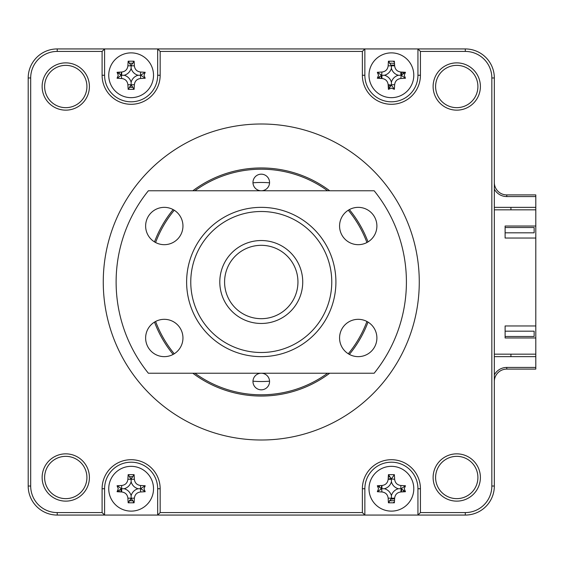 <?xml version="1.0" encoding="UTF-8"?>
<svg xmlns="http://www.w3.org/2000/svg" width="564" height="564" viewBox="0 0 564 564"><rect width="100%" height="100%" fill="white"/><g stroke="black" fill="none" stroke-linecap="round" stroke-linejoin="round"><path stroke-width="0.85" d="M131.673 85.622A10.371 10.371 0 0 1 130.587 85.622A10.371 10.371 0 0 0 131.673 85.622M131.673 499.084A10.371 10.371 0 0 1 131.13 499.098A10.371 10.371 0 0 0 131.673 499.084M401.751 489.277A10.371 10.371 0 0 1 401.258 491.949A10.371 10.371 0 0 0 401.751 489.277M394.617 498.59A10.371 10.371 0 0 1 390.852 499.084A10.371 10.371 0 0 0 394.617 498.59M392.981 65.022A10.371 10.371 0 0 1 394.617 65.41A10.371 10.371 0 0 0 392.981 65.022M401.258 72.051A10.371 10.371 0 0 1 401.751 74.723A10.371 10.371 0 0 0 401.258 72.051M390.852 85.622A10.371 10.371 0 0 1 388.18 85.129A10.371 10.371 0 0 0 390.852 85.622M381.546 78.488A10.371 10.371 0 0 1 381.151 76.852A10.371 10.371 0 0 0 381.546 78.488M131.13 499.098A10.371 10.371 0 0 1 130.587 499.084A10.371 10.371 0 0 0 131.13 499.098M121.274 491.949A10.371 10.371 0 0 1 120.886 490.313A10.371 10.371 0 0 0 121.274 491.949M494.332 182.468A12.443 12.443 0 0 0 506.768 194.911L535.8 194.911L535.8 196.568L506.768 196.568A14.1 14.1 0 0 1 494.332 189.109M506.768 369.089L506.768 367.432L535.8 367.432L535.8 369.089L506.768 369.089A12.443 12.443 0 0 0 494.332 381.532M506.768 367.432A14.1 14.1 0 0 0 494.332 374.891M535.8 367.432L535.8 356.645L494.332 356.645M535.8 356.645L535.8 354.157L494.332 354.157M494.332 209.843L535.8 209.843L535.8 196.568M510.921 207.355L510.921 209.843M510.921 354.157L510.921 356.645M494.332 207.355L535.8 207.355M154.501 322.1A114.041 114.041 0 0 0 173.155 354.411M192.839 373.234A114.041 114.041 0 0 0 329.693 373.234M349.37 354.411A114.041 114.041 0 0 0 368.024 322.1M419.271 282A158.005 158.005 0 0 0 261.266 123.995A158.005 158.005 0 0 0 103.261 282A158.005 158.005 0 0 0 261.266 440.005A158.005 158.005 0 0 0 419.271 282M433.117 477.489A23.639 23.639 0 0 0 456.755 501.128A23.639 23.639 0 0 0 480.394 477.489A23.639 23.639 0 0 0 456.755 453.851A23.639 23.639 0 0 0 433.117 477.489M435.605 477.489A21.15 21.15 0 0 0 456.755 498.639A21.15 21.15 0 0 0 477.905 477.489A21.15 21.15 0 0 0 456.755 456.339A21.15 21.15 0 0 0 435.605 477.489M44.619 86.511A21.15 21.15 0 0 0 65.769 107.661A21.15 21.15 0 0 0 86.919 86.511A21.15 21.15 0 0 0 65.769 65.361A21.15 21.15 0 0 0 44.619 86.511M42.131 86.511A23.639 23.639 0 0 0 65.769 110.149A23.639 23.639 0 0 0 89.408 86.511A23.639 23.639 0 0 0 65.769 62.872A23.639 23.639 0 0 0 42.131 86.511M44.619 477.489A21.15 21.15 0 0 0 65.769 498.639A21.15 21.15 0 0 0 86.919 477.489A21.15 21.15 0 0 0 65.769 456.339A21.15 21.15 0 0 0 44.619 477.489M42.131 477.489A23.639 23.639 0 0 0 65.769 501.128A23.639 23.639 0 0 0 89.408 477.489A23.639 23.639 0 0 0 65.769 453.851A23.639 23.639 0 0 0 42.131 477.489M435.605 86.511A21.15 21.15 0 0 0 456.755 107.661A21.15 21.15 0 0 0 477.905 86.511A21.15 21.15 0 0 0 456.755 65.361A21.15 21.15 0 0 0 435.605 86.511M433.117 86.511A23.639 23.639 0 0 0 456.755 110.149A23.639 23.639 0 0 0 480.394 86.511A23.639 23.639 0 0 0 456.755 62.872A23.639 23.639 0 0 0 433.117 86.511M394.412 61.92A13.684 13.684 0 0 0 393.637 61.765M389.16 61.765A13.684 13.684 0 0 0 388.716 61.85M417.938 48.934L364.859 48.934L362.37 51.423L362.37 75.266A29.032 29.032 0 0 0 391.402 104.298A29.032 29.032 0 0 0 420.427 75.266L420.427 51.423L417.938 48.934L465.3 48.934A29.032 29.032 0 0 1 494.332 77.966L494.332 486.034A29.032 29.032 0 0 1 465.3 515.066L157.673 515.066L157.673 488.734A26.543 26.543 0 0 0 131.13 462.191A26.543 26.543 0 0 0 104.587 488.734L104.587 515.066L157.673 515.066L160.162 512.577L160.162 488.734A29.032 29.032 0 0 0 131.13 459.702A29.032 29.032 0 0 0 102.098 488.734L102.098 512.577L104.587 515.066L57.232 515.066A29.032 29.032 0 0 1 28.2 486.034L28.2 77.966A29.032 29.032 0 0 1 57.232 48.934L364.859 48.934L364.859 75.266A26.543 26.543 0 0 0 391.402 101.809A26.543 26.543 0 0 0 417.938 75.266L417.938 48.934M133.816 61.85A13.684 13.684 0 0 0 133.372 61.765M128.888 61.765A13.684 13.684 0 0 0 128.444 61.85M128.444 88.689A13.684 13.684 0 0 0 128.888 88.767M133.372 88.767A13.684 13.684 0 0 0 133.816 88.689M102.098 512.577L57.232 512.577A26.543 26.543 0 0 1 30.689 486.034L30.689 77.966A26.543 26.543 0 0 1 57.232 51.423L102.098 51.423L104.587 48.934L104.587 75.266A26.543 26.543 0 0 0 131.13 101.809A26.543 26.543 0 0 0 157.673 75.266L157.673 48.934L160.162 51.423L362.37 51.423M133.816 475.311A13.684 13.684 0 0 0 133.372 475.233M128.888 475.233A13.684 13.684 0 0 0 128.444 475.311M128.444 502.15A13.684 13.684 0 0 0 128.888 502.235M133.372 502.235A13.684 13.684 0 0 0 133.816 502.15M388.716 502.15A13.684 13.684 0 0 0 389.16 502.235M393.637 502.235A13.684 13.684 0 0 0 394.412 502.08M420.427 51.423L465.3 51.423A26.543 26.543 0 0 1 491.843 77.966L491.843 486.034A26.543 26.543 0 0 1 465.3 512.577L420.427 512.577L417.938 515.066L417.938 488.734A26.543 26.543 0 0 0 391.402 462.191A26.543 26.543 0 0 0 364.859 488.734L364.859 515.066L362.37 512.577L160.162 512.577M420.427 512.577L420.427 488.734A29.032 29.032 0 0 0 391.402 459.702A29.032 29.032 0 0 0 362.37 488.734L362.37 512.577M102.098 51.423L102.098 75.266A29.032 29.032 0 0 0 131.13 104.298A29.032 29.032 0 0 0 160.162 75.266L160.162 51.423M368.024 241.9A114.041 114.041 0 0 0 349.37 209.589M329.693 190.766A114.041 114.041 0 0 0 192.839 190.766M173.155 209.589A114.041 114.041 0 0 0 154.501 241.9M252.968 381.532A8.291 8.291 0 0 0 261.266 389.823A8.291 8.291 0 0 0 269.557 381.532A8.291 8.291 0 0 0 261.266 373.234A8.291 8.291 0 0 0 252.968 381.532M252.968 182.468A8.291 8.291 0 0 0 261.266 190.766A8.291 8.291 0 0 0 269.557 182.468A8.291 8.291 0 0 0 261.266 174.177A8.291 8.291 0 0 0 252.968 182.468M366.931 242.527A112.8 112.8 0 0 0 348.284 210.224M327.599 190.766A112.8 112.8 0 0 0 194.932 190.766M174.248 210.224A112.8 112.8 0 0 0 155.601 242.527M155.601 321.473A112.8 112.8 0 0 0 174.248 353.776M194.932 373.234A112.8 112.8 0 0 0 327.599 373.234M348.284 353.776A112.8 112.8 0 0 0 366.931 321.473M391.402 97.664A22.391 22.391 0 0 0 413.793 75.266A22.391 22.391 0 0 0 391.402 52.875A22.391 22.391 0 0 0 369.004 75.266A22.391 22.391 0 0 0 391.402 97.664M404.254 75.266L405.467 78.234A56.661 15.616 180 0 1 400.856 78.502C397.197 78.974 395.124 81.054 394.638 84.727A56.661 15.616 90 0 1 394.363 89.338L391.402 88.125L388.434 89.338A56.661 15.616 -90 0 1 388.166 84.727C387.694 81.068 385.621 78.988 381.941 78.502A56.661 15.616 180 0 1 377.33 78.234L378.543 75.266L377.33 72.305A56.661 15.616 0 0 1 381.941 72.037C385.607 71.557 387.679 69.485 388.166 65.812A56.661 15.616 -90 0 1 388.434 61.201L394.363 61.201A56.661 15.616 90 0 1 394.638 65.812C395.11 69.471 397.183 71.543 400.856 72.037A56.661 15.616 0 0 1 405.467 72.305L404.254 75.266M394.363 89.338L391.402 85.058L388.434 89.338M388.434 61.201L391.402 65.812L394.638 65.812M391.402 85.058L388.166 84.727M391.402 68.3A9.778 9.778 0 0 1 384.429 75.266A9.778 9.778 0 0 1 391.402 82.238A9.778 9.778 0 0 1 398.367 75.266A9.778 9.778 0 0 1 391.402 68.3L391.402 65.812L388.166 65.812M398.367 75.266L400.856 75.266L400.856 72.037M405.467 78.234L401.187 75.266L405.467 72.305M401.187 75.266L400.856 78.502M391.402 82.238L391.402 84.727L394.638 84.727M384.429 75.266L381.941 75.266L381.941 78.502M377.33 72.305L381.609 75.266L377.33 78.234M381.609 75.266L381.941 72.037M505.111 331.181L534.143 331.181L534.143 336.489L505.111 336.489M505.111 227.511L534.143 227.511L534.143 232.819L505.111 232.819M535.8 337.984L535.8 325.957L505.111 325.957L505.111 337.984L535.8 337.984L535.8 354.157M535.8 238.043L535.8 226.016L505.111 226.016L505.111 238.043L535.8 238.043L535.8 325.957M132.942 476.799A12.07 12.07 0 0 0 129.318 476.799M119.201 490.546A12.07 12.07 0 0 0 119.469 491.85M129.318 500.663A12.07 12.07 0 0 0 132.942 500.663A12.07 12.07 0 0 1 132.159 500.754L129.48 500.43M389.583 476.799A12.07 12.07 0 0 0 388.279 477.074M379.741 485.611A12.07 12.07 0 0 0 379.466 486.915M389.583 500.663A12.07 12.07 0 0 0 394.518 500.388M403.056 491.85A12.07 12.07 0 0 0 403.33 490.546M132.942 63.337A12.07 12.07 0 0 0 129.318 63.337M119.469 72.15A12.07 12.07 0 0 0 119.201 73.454M129.318 87.201A12.07 12.07 0 0 0 132.942 87.201M394.518 63.612A12.07 12.07 0 0 0 389.583 63.337M379.466 77.085A12.07 12.07 0 0 0 379.741 78.389M388.279 86.926A12.07 12.07 0 0 0 389.583 87.201M403.33 73.454A12.07 12.07 0 0 0 403.056 72.15M535.8 209.843L535.8 226.016M120.893 489.164L121.091 491.935M131.567 478.498L130.735 478.54M389.752 500.43L392.424 500.754M391.007 478.54L388.173 479.055M381.722 485.505L381.208 488.332M129.48 86.969L132.159 87.293M131.567 65.036L130.735 65.079M121.45 72.044L120.936 74.871M381.165 75.703L381.363 78.474M388.258 86.511L389.752 86.969M403.098 73.623L402.64 72.129M394.61 65.234L391.007 65.079M131.13 97.664A22.391 22.391 0 0 0 153.521 75.266A22.391 22.391 0 0 0 131.13 52.875A22.391 22.391 0 0 0 108.739 75.266A22.391 22.391 0 0 0 131.13 97.664M143.989 75.266L145.195 78.234A56.661 15.616 180 0 1 140.584 78.502C136.925 78.974 134.852 81.054 134.366 84.727A56.661 15.616 90 0 1 134.098 89.338L128.162 89.338A56.661 15.616 -90 0 1 127.894 84.727C127.422 81.068 125.349 78.988 121.676 78.502A56.661 15.616 180 0 1 117.065 78.234L118.271 75.266L117.065 72.305A56.661 15.616 0 0 1 121.676 72.037C125.335 71.557 127.408 69.485 127.894 65.812A56.661 15.616 -90 0 1 128.162 61.201L134.098 61.201A56.661 15.616 90 0 1 134.366 65.812C134.838 69.471 136.911 71.543 140.584 72.037A56.661 15.616 0 0 1 145.195 72.305L143.989 75.266M117.065 72.305L121.345 75.266L117.065 78.234M124.165 75.266A9.778 9.778 0 0 1 131.13 82.238A9.778 9.778 0 0 1 138.095 75.266A9.778 9.778 0 0 1 131.13 68.3A9.778 9.778 0 0 1 124.165 75.266L121.676 75.266L121.676 72.037M131.13 68.3L131.13 65.812L127.894 65.812M128.162 61.201L131.13 65.812L134.366 65.812M131.13 65.48L134.098 61.201M138.095 75.266L140.584 75.266L140.584 72.037M145.195 72.305L140.584 75.266L140.584 78.502M140.915 75.266L145.195 78.234M131.13 82.238L131.13 84.727L134.366 84.727M134.098 89.338L131.13 84.727L127.894 84.727M131.13 85.058L128.162 89.338M121.345 75.266L121.676 78.502M391.402 511.125A22.391 22.391 0 0 0 413.793 488.734A22.391 22.391 0 0 0 391.402 466.336A22.391 22.391 0 0 0 369.004 488.734A22.391 22.391 0 0 0 391.402 511.125M404.254 488.734L405.467 491.695A56.661 15.616 180 0 1 400.856 491.963C397.197 492.442 395.124 494.515 394.638 498.188A56.661 15.616 90 0 1 394.363 502.799L388.434 502.799A56.661 15.616 -90 0 1 388.166 498.188C387.694 494.529 385.621 492.457 381.941 491.963A56.661 15.616 180 0 1 377.33 491.695L378.543 488.734L377.33 485.766A56.661 15.616 0 0 1 381.941 485.498C385.607 485.026 387.679 482.946 388.166 479.273A56.661 15.616 -90 0 1 388.434 474.662L394.363 474.662A56.661 15.616 90 0 1 394.638 479.273C395.11 482.932 397.183 485.012 400.856 485.498A56.661 15.616 0 0 1 405.467 485.766L404.254 488.734M405.467 491.695L401.187 488.734L405.467 485.766M401.187 488.734L400.856 491.963M384.429 488.734A9.778 9.778 0 0 1 391.402 495.7A9.778 9.778 0 0 1 398.367 488.734A9.778 9.778 0 0 1 391.402 481.762A9.778 9.778 0 0 1 384.429 488.734L381.941 488.734L381.941 485.498M391.402 481.762L391.402 479.273L388.166 479.273M377.33 485.766L381.609 488.734L377.33 491.695M381.609 488.734L381.941 491.963M394.363 474.662L391.402 478.942L388.434 474.662M391.402 478.942L394.638 479.273M398.367 488.734L400.856 488.734L400.856 485.498M391.402 495.7L391.402 498.188L394.638 498.188M388.166 498.188L391.402 498.188L388.434 502.799M131.13 511.125A22.391 22.391 0 0 0 153.521 488.734A22.391 22.391 0 0 0 131.13 466.336A22.391 22.391 0 0 0 108.739 488.734A22.391 22.391 0 0 0 131.13 511.125M143.989 488.734L145.195 491.695A56.661 15.616 180 0 1 140.584 491.963C136.925 492.442 134.852 494.515 134.366 498.188A56.661 15.616 90 0 1 134.098 502.799L128.162 502.799A56.661 15.616 -90 0 1 127.894 498.188C127.422 494.529 125.349 492.457 121.676 491.963A56.661 15.616 180 0 1 117.065 491.695L118.271 488.734L117.065 485.766A56.661 15.616 0 0 1 121.676 485.498C125.335 485.026 127.408 482.946 127.894 479.273A56.661 15.616 -90 0 1 128.162 474.662L134.098 474.662A56.661 15.616 90 0 1 134.366 479.273C134.838 482.932 136.911 485.012 140.584 485.498A56.661 15.616 0 0 1 145.195 485.766L143.989 488.734M128.162 474.662L131.13 479.273L127.894 479.273M131.13 478.942L134.098 474.662M131.13 481.762A9.778 9.778 0 0 1 124.165 488.734A9.778 9.778 0 0 1 131.13 495.7A9.778 9.778 0 0 1 138.095 488.734A9.778 9.778 0 0 1 131.13 481.762L131.13 479.273L134.366 479.273M138.095 488.734L140.584 488.734L140.584 485.498M145.195 485.766L140.584 488.734L140.584 491.963M140.915 488.734L145.195 491.695M131.13 495.7L131.13 498.188L134.366 498.188M134.098 502.799L131.13 498.188L127.894 498.188M131.13 498.52L128.162 502.799M124.165 488.734L121.676 488.734L121.676 491.963M121.676 485.498L121.676 488.734L117.065 485.766M121.345 488.734L117.065 491.695M261.266 381.532A99.532 99.532 0 0 0 269.55 381.186A99.532 99.532 0 0 1 252.975 381.186A99.532 99.532 0 0 0 261.266 381.532M269.55 182.814A99.532 99.532 0 0 0 252.975 182.814A99.532 99.532 0 0 1 269.55 182.814M358.232 356.645A18.661 18.661 0 0 0 376.893 337.984A18.661 18.661 0 0 0 358.232 319.323A18.661 18.661 0 0 0 339.57 337.984A18.661 18.661 0 0 0 358.232 356.645M358.232 244.677A18.661 18.661 0 0 0 376.893 226.016A18.661 18.661 0 0 0 358.232 207.355A18.661 18.661 0 0 0 339.57 226.016A18.661 18.661 0 0 0 358.232 244.677M164.293 244.677A18.661 18.661 0 0 0 182.955 226.016A18.661 18.661 0 0 0 164.293 207.355A18.661 18.661 0 0 0 145.632 226.016A18.661 18.661 0 0 0 164.293 244.677M164.293 356.645A18.661 18.661 0 0 0 182.955 337.984A18.661 18.661 0 0 0 164.293 319.323A18.661 18.661 0 0 0 145.632 337.984A18.661 18.661 0 0 0 164.293 356.645M261.266 356.645A74.645 74.645 0 0 1 186.621 282A74.645 74.645 0 0 1 261.266 207.355A74.645 74.645 0 0 1 335.911 282A74.645 74.645 0 0 1 261.266 356.645M261.266 211.5A70.5 70.5 0 0 0 190.766 282A70.5 70.5 0 0 0 261.266 352.5A70.5 70.5 0 0 0 331.766 282A70.5 70.5 0 0 0 261.266 211.5M374.151 190.766A145.145 145.145 0 0 1 374.151 373.234L148.374 373.234A145.145 145.145 0 0 1 148.374 190.766L374.151 190.766M297.947 281.873A36.681 36.681 0 0 0 261.139 245.319A36.681 36.681 0 0 0 224.585 282.127A36.681 36.681 0 0 0 261.393 318.681A36.681 36.681 0 0 0 297.947 281.873M219.798 282.148A41.468 41.468 0 0 1 261.118 240.532A41.468 41.468 0 0 1 302.734 281.852A41.468 41.468 0 0 1 261.414 323.468A41.468 41.468 0 0 1 219.798 282.148M506.768 194.911L506.768 196.568M420.427 75.266L417.938 75.266M362.37 75.266L364.859 75.266M465.3 48.934L465.3 51.423M494.332 77.966L491.843 77.966M494.332 486.034L491.843 486.034M465.3 515.066L465.3 512.577M420.427 488.734L417.938 488.734M362.37 488.734L364.859 488.734M160.162 488.734L157.673 488.734M102.098 488.734L104.587 488.734M57.232 512.577L57.232 515.066M30.689 486.034L28.2 486.034M30.689 77.966L28.2 77.966M57.232 51.423L57.232 48.934M102.098 75.266L104.587 75.266M160.162 75.266L157.673 75.266"/></g></svg>

